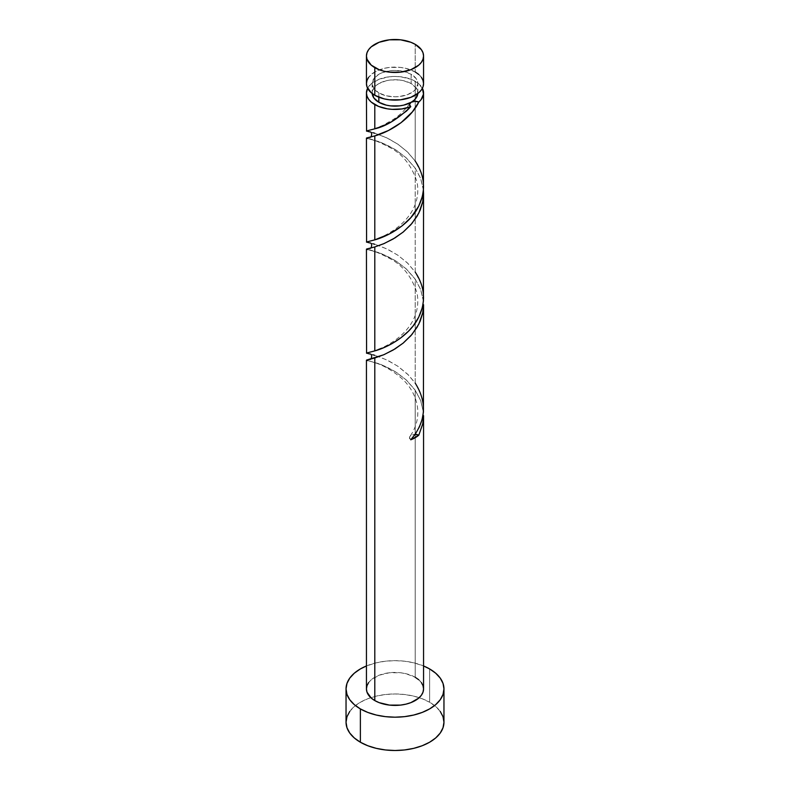 <?xml version="1.0" encoding="UTF-8"?>
<svg xmlns="http://www.w3.org/2000/svg" width="790" height="790" viewBox="0 0 790 790"><rect width="100%" height="100%" fill="white"/><g stroke="black" fill="none" stroke-linecap="round" stroke-linejoin="round"><path stroke-width="0.59" stroke-dasharray="3.95 2.96" d="M423.559 83.612A28.559 16.491 0 0 0 415.194 71.949L415.194 44.329L415.194 71.949L405.932 68.374L400.57 67.436L389.431 67.436L384.068 68.374L374.806 71.949L368.614 77.302M372.149 92.944A22.851 13.193 0 0 1 386.261 80.748A22.851 13.193 0 0 1 411.156 83.612L416.113 87.888L417.406 90.366L417.821 93.526A22.851 13.193 0 0 0 417.851 92.944A22.851 13.193 0 0 0 411.156 83.612L411.156 74.28A22.851 13.193 180 0 1 417.851 83.612A22.851 13.193 180 0 1 403.739 95.797A22.851 13.193 180 0 1 378.844 92.934L378.844 97.21L378.844 92.934L373.887 88.658L372.149 83.612L373.887 78.566L378.844 74.28L382.311 72.641L390.546 70.675L395 70.419L403.739 71.426L411.156 74.28L416.113 78.566L417.406 81.034L417.851 83.612L416.113 88.658L414 90.939L407.689 94.583L399.454 96.548L395 96.805L386.261 95.797L378.844 92.934A22.851 13.193 180 0 1 372.149 83.612A22.851 13.193 180 0 1 386.261 71.426A22.851 13.193 180 0 1 411.156 74.28L411.156 83.612L403.739 80.748L399.454 79.997L390.546 79.997L386.261 80.748L378.844 83.612L376 85.606L372.594 90.366L372.179 93.526A22.851 13.193 0 0 1 372.149 92.944L372.149 83.612M443.96 722.238A48.96 28.262 0 0 0 429.622 702.251L429.622 668.933L429.622 702.251A48.96 28.262 0 0 0 419.214 697.669A48.96 28.262 0 0 0 370.787 697.669A48.96 28.262 0 0 0 346.04 722.238M423.559 408.272L422.798 400.747L421.327 395.207L415.194 383.101L415.194 279.137L420.813 289.821L423.42 301.326M423.559 688.919A28.559 16.491 0 0 0 415.194 677.267L415.194 390.181L420.803 400.826L423.42 412.301M423.559 186.549L423.006 179.873L421.386 173.296L415.194 161.022L415.194 81.281A28.559 16.491 180 0 1 422.393 88.273M423.559 297.583L423.006 290.918L421.386 284.341L415.194 272.066L415.194 168.092L420.813 178.777L423.42 190.291M372.92 132.72L368.614 131.663M422.512 88.52L418.344 83.434L410.869 79.227L400.57 76.768L395 76.452L389.431 76.768L379.131 79.227L371.251 83.78L367.607 88.273A28.559 16.491 180 0 1 415.194 81.281L415.194 161.022L407.206 151.7L397.795 144.126L386.715 137.825L374.806 133.253M372.92 243.755L368.614 242.708M366.442 138.112L381.54 142.664L395.01 149.399L405.932 157.595L415.194 168.092L415.194 272.066L407.206 262.744L397.795 255.17L386.715 248.86L374.806 244.298M372.92 354.799L368.614 353.742M366.442 249.156L381.54 253.699L395.01 260.443L405.932 268.63L415.194 279.137L415.194 383.101L408.46 375.003L397.795 366.204L386.715 359.904L374.806 355.342M366.442 360.201L381.54 364.743L395.01 371.488L405.932 379.674L415.194 390.181L415.194 677.267A28.559 16.491 0 0 0 384.068 673.692A28.559 16.491 0 0 0 366.442 688.919M366.442 665.96A48.96 28.262 180 0 1 423.559 665.96L413.733 662.81L404.549 661.2L395 660.657L385.451 661.2L376.267 662.81L366.442 665.96M368.614 682.609L371.251 679.765L379.131 675.213L389.431 672.754L400.57 672.754L405.932 673.692L415.194 677.267M418.749 679.765L421.386 682.609M440.228 711.415L435.705 706.527L429.622 702.251L422.196 698.735L413.733 696.118L404.549 694.509L395 693.966L385.451 694.509L376.267 696.118L367.804 698.735L360.378 702.251L354.295 706.527L349.772 711.415M421.386 77.302L418.749 74.448M415.194 71.949A28.559 16.491 0 0 0 384.068 68.374A28.559 16.491 0 0 0 366.442 83.612M410.77 439.803L409.487 437.551L409.971 436.386L412.874 434.707L415.026 434.421A5.708 3.298 180 0 0 410.059 436.278A5.708 3.298 180 0 0 410.77 439.803M423.41 412.183L420.566 400.204L414.671 389.431L406.396 380.099L396.758 372.594L386.903 367.064L378.025 363.449L367.459 360.566C372.722 361.988 385.056 364.309 401.034 377.827C416.468 391.05 425.03 415.096 409.892 436.495M423.41 301.138L420.566 289.16L414.671 278.386L406.396 269.054L396.758 261.549L386.903 256.029L378.025 252.415L367.459 249.522C371.488 249.828 378.993 252.859 389.984 258.616C402.821 265.371 411.827 276.846 417.001 293.05C421.238 314.677 408.351 334.822 383.565 347.106C374.124 351.017 368.812 352.883 367.626 352.705M423.41 190.094L420.566 178.125L415.194 168.092L406.396 158.02L396.758 150.505L386.903 144.985L378.025 141.37L367.459 138.487C371.488 138.793 378.993 141.825 389.984 147.582C402.821 154.327 411.827 165.801 417.001 182.006C421.238 203.632 408.351 223.777 383.565 236.062C374.124 239.972 368.812 241.839 367.626 241.661M369.532 131.881L379.23 134.715L388.325 138.596L398.219 144.412L407.729 152.203L415.194 161.022M369.532 242.915L379.23 245.749L388.325 249.64L398.219 255.456L407.729 263.248L415.194 272.066M369.532 353.959L379.23 356.794L388.325 360.675L398.219 366.491L407.729 374.292L415.194 383.101M417.851 92.944L417.851 83.612M409.892 103.372C405.161 109.958 399.602 115.34 393.213 119.517L383.101 125.245C374.223 128.898 369.068 130.686 367.626 130.626"/><path stroke-width="1.19" d="M368.614 77.302L366.995 80.392L366.442 83.612L366.995 86.831L371.251 92.776L374.806 95.274L374.806 67.644A28.559 16.491 180 0 1 366.442 55.991A28.559 16.491 180 0 1 384.068 40.754A28.559 16.491 180 0 1 415.194 44.329L410.869 42.275L400.57 39.816L389.431 39.816L379.131 42.275L371.251 46.827L368.614 49.681L366.995 52.772L366.442 55.991L366.995 59.201L371.251 65.145L379.131 69.698L384.068 71.219L389.431 72.157L400.57 72.157L410.869 69.698L418.749 65.145L421.386 62.301L423.006 59.201L423.559 55.991L423.006 52.772L421.386 49.681L415.194 44.329A28.559 16.491 180 0 1 423.559 55.991A28.559 16.491 180 0 1 405.932 71.219A28.559 16.491 180 0 1 374.806 67.644L374.806 95.274A28.559 16.491 0 0 0 405.932 98.849A28.559 16.491 0 0 0 423.559 83.612L423.006 80.392L421.386 77.302M372.149 92.944L373.887 97.99L378.844 102.266L378.844 97.21L378.844 102.266A22.851 13.193 0 0 0 411.156 102.266A22.851 13.193 0 0 0 417.821 93.526M349.772 711.415L346.978 716.718L346.04 722.238A48.96 28.262 0 0 0 360.378 742.225L360.378 708.907L367.804 712.422L376.267 715.039L385.451 716.649L395 717.192L404.549 716.649L413.733 715.039L422.196 712.422L429.622 708.907L435.705 704.621L440.228 699.743L443.022 694.44L443.96 688.919L443.022 683.409L440.228 678.106L435.705 673.218L429.622 668.933L423.559 665.96A48.96 28.262 180 0 1 429.622 668.933A48.96 28.262 180 0 1 443.96 688.919A48.96 28.262 180 0 1 413.733 715.039A48.96 28.262 180 0 1 360.378 708.907L360.378 742.225A48.96 28.262 0 0 0 413.733 748.347A48.96 28.262 0 0 0 443.96 722.238L443.022 716.718L440.228 711.415M421.386 682.609L423.006 685.7L423.559 688.919L423.559 415.718L422.719 423.963L418.809 435.172A28.559 16.491 180 0 1 410.77 439.803L415.619 433.552L419.451 426.768L422.097 419.529L423.42 412.054L423.559 304.673L422.699 313.028L420.181 321.145L417.081 327.277L410.869 335.73L403.285 343.018L394.99 348.943L384.068 354.621L374.806 357.979L374.806 700.582A28.559 16.491 0 0 0 405.932 704.157A28.559 16.491 0 0 0 423.559 688.919L423.006 692.139L421.386 695.23L418.749 698.083L410.869 702.636L405.932 704.157L400.57 705.095L389.431 705.095L379.131 702.636L374.806 700.582L374.806 357.979L366.442 360.201L366.442 688.919A28.559 16.491 0 0 0 374.806 700.582L371.251 698.083L366.995 692.139L366.442 688.919L366.995 685.7L368.614 682.609M414.908 434.431L418.809 435.172L422.769 423.746L423.559 415.629M367.459 360.566L366.619 360.062L383.604 354.819L393.242 349.98L403.098 343.166L411.975 334.447L418.809 324.127L422.769 312.712L423.559 304.673M406.485 111.064L410.77 106.69A28.559 16.491 180 0 1 374.806 104.596L374.806 128.819L382.765 126.005L392.146 121.453L406.485 111.064M369.345 248.366C371.665 249.452 372.979 242.372 369.463 242.895L366.471 242.017L374.806 239.864L374.806 135.9C386.695 132.819 409.684 121.038 418.809 102.048L421.149 99.57L423.489 94.109L422.393 88.273A28.559 16.491 180 0 1 423.559 92.944A28.559 16.491 180 0 1 418.809 102.048L412.36 111.903L400.984 122.746L388.433 130.508L374.806 135.9L374.806 239.864L389.44 233.949L401.942 225.98L410.869 217.615L418.749 206.141L422.334 196.542L423.42 189.906L423.559 92.944M423.42 300.941L423.559 193.639L422.699 201.983L420.181 210.101L417.081 216.243L410.869 224.696L403.285 231.974L394.99 237.899L384.068 243.577L374.806 246.934L374.806 350.898L384.068 347.541L392.205 343.502L400.579 338.051L408.469 331.217L413.121 325.964L418.749 317.175L422.334 307.587L423.42 300.941M369.345 359.411C371.665 360.487 372.979 353.416 369.463 353.94L366.471 353.061L374.806 350.898L374.806 246.934L383.604 243.774L393.242 238.945L403.098 232.132L411.975 223.402L418.809 213.083L422.769 201.667L423.41 190.094L423.559 193.639M369.345 137.322C371.665 138.408 372.979 131.338 369.463 131.851L366.471 130.982L374.806 128.819L374.806 104.596A28.559 16.491 180 0 1 366.442 92.944A28.559 16.491 180 0 1 367.607 88.273L366.442 92.944L366.995 96.153L368.614 99.244L371.251 102.098L378.548 106.413L387.337 108.823L392.146 109.346L401.853 108.941L410.77 106.69C397.933 118.964 385.945 126.351 374.806 128.819L366.491 130.962L369.532 131.881M366.58 131.16L366.442 92.944M374.806 133.253L372.92 132.72M366.58 242.194L366.442 138.112L374.806 135.9L366.619 137.983L367.459 138.487M374.806 244.298L372.92 243.755M366.58 353.239L366.442 249.156L374.806 246.934L366.619 249.018L367.459 249.522M374.806 355.342L372.92 354.799M372.179 93.526A22.851 13.193 0 0 0 378.844 102.266L386.261 105.129L390.546 105.88L399.454 105.88L403.739 105.129L411.156 102.266L414 100.271L416.113 97.99L417.851 92.944M411.156 102.266L409.487 104.428L410.77 106.69A5.708 3.298 0 0 1 410.059 103.154A5.708 3.298 0 0 1 411.156 102.266L414.908 101.308L418.809 102.048A5.708 3.298 0 0 0 411.156 102.266M360.378 708.907A48.96 28.262 180 0 1 346.04 688.919A48.96 28.262 180 0 1 366.442 665.96L360.378 668.933L354.295 673.218L349.772 678.106L346.978 683.409L346.04 688.919L346.978 694.44L349.772 699.743L354.295 704.621L360.378 708.907M415.194 677.267L418.749 679.765M346.04 688.919L346.04 722.238L346.978 727.748L349.772 733.051L354.295 737.939L360.378 742.225L367.804 745.74L376.267 748.347L385.451 749.957L395 750.5L404.549 749.957L413.733 748.347L422.196 745.74L429.622 742.225L435.705 737.939L440.228 733.051L443.022 727.748L443.96 722.238L443.96 688.919M366.442 55.991L366.442 83.612A28.559 16.491 0 0 0 374.806 95.274L384.068 98.849L389.431 99.787L400.57 99.787L410.869 97.318L418.749 92.776L421.386 89.922L423.006 86.831L423.559 83.612L423.559 55.991M418.749 74.448L415.194 71.949M415.026 434.421A5.708 3.298 180 0 1 418.809 435.172L410.77 439.803C426.027 421.702 427.499 402.801 415.194 383.101M415.194 161.022C425.267 176.15 426.185 191.684 417.959 207.612C408.381 225.743 386.34 236.812 374.806 239.864L366.491 242.007L369.532 242.915M415.194 272.066C425.267 287.195 426.185 302.728 417.959 318.656C408.381 336.787 386.34 347.857 374.806 350.898L366.491 353.051L369.532 353.959"/></g></svg>

